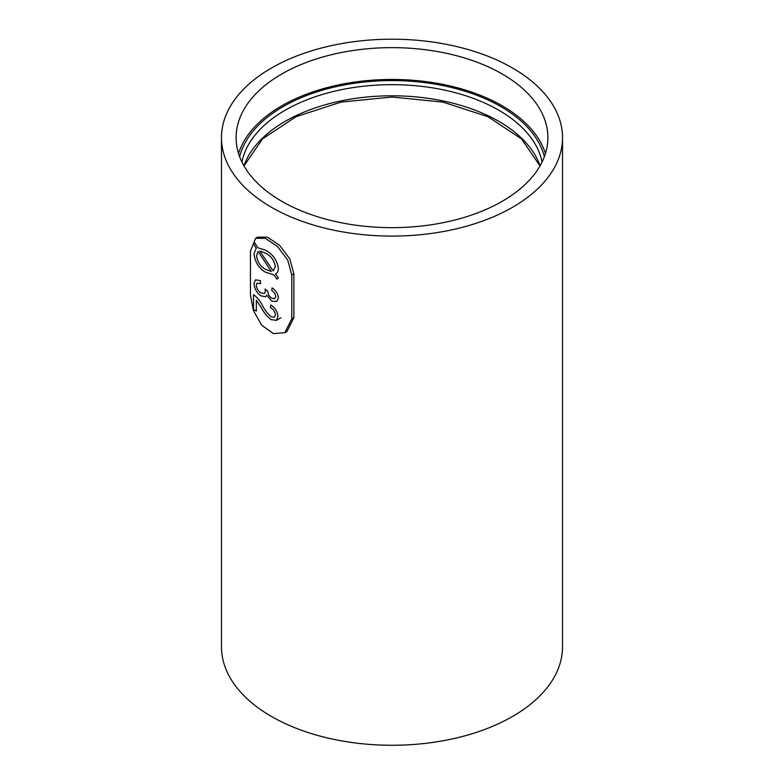 <?xml version="1.0" encoding="UTF-8"?>
<svg xmlns="http://www.w3.org/2000/svg" width="784" height="784" viewBox="0 0 784 784"><rect width="100%" height="100%" fill="white"/><g stroke="black" fill="none" stroke-linecap="round" stroke-linejoin="round"><path stroke-width="1.18" d="M281.76 201.292A155.898 90.013 0 0 0 451.662 220.804A155.898 90.013 0 0 0 547.898 137.651A155.898 90.013 0 0 0 392 47.638A155.898 90.013 0 0 0 236.102 137.651A155.898 90.013 0 0 0 281.76 201.292M271.421 207.26A170.52 98.451 0 0 0 457.258 228.605A170.52 98.451 0 0 0 562.52 137.651A170.52 98.451 0 0 0 392 39.2A170.52 98.451 0 0 0 221.48 137.651A170.52 98.451 0 0 0 271.421 207.26M545.448 153.556A155.898 90.013 0 0 0 392 79.458A155.898 90.013 0 0 0 238.552 153.556M221.48 137.651L221.48 646.829A170.52 98.451 0 0 0 271.421 716.439A170.52 98.451 0 0 0 457.258 737.783A170.52 98.451 0 0 0 562.52 646.829L562.52 137.651M250.439 251.203L255.613 238.326L265.384 238.365L277.516 246.509L287.738 260.082L291.785 275.066L291.785 318.823L284.847 332.71L273.469 333.602L261.709 325.252L253.399 310.572L250.439 294.96L250.439 251.203M284.847 332.71L286.934 331.514L293.882 317.618L293.882 273.851L289.845 258.906L279.604 245.333L267.452 237.17L257.701 237.121L255.613 238.326M256.329 300.233L256.329 311.081L253.506 309.455L253.506 294.627C257.064 297.254 260.043 300.88 262.464 305.505C264.816 310.18 267.736 313.943 271.235 316.795L274.4 317.236L275.439 314.952C274.949 311.601 273.283 309.161 270.421 307.651L270.735 304.937C275.057 307.612 277.458 311.464 277.938 316.511L276.448 320.342L271.186 319.656C267.158 316.667 263.767 312.532 261.013 307.24L256.329 300.233M278.398 268.334C278.34 271.127 277.369 273.028 275.468 274.037L278.398 277.918L277.026 279.231L273.694 274.743L265.433 272.205C258.789 268.265 254.976 262.091 253.996 253.683L256.201 248.303L253.448 243.599L254.829 242.873L257.701 247.695L265.531 250.204C272.675 253.996 276.958 260.043 278.398 268.334M259.71 250.958L273.185 270.931L275.37 266.707C274.243 260.386 270.941 255.839 265.462 253.056L259.71 250.958M265.443 269.314L271.333 271.48L258.142 251.527L256.525 255.604C257.387 261.905 260.357 266.472 265.443 269.314M253.996 283.485L255.506 279.849L260.298 280.584L260.592 283.671L257.054 283.142L256.241 285.131C256.682 288.561 258.24 291.158 260.925 292.922L264.375 293.549L265.423 291.197L265.1 289.002L267.883 291.432C268.001 294.382 269.333 296.666 271.881 298.273L274.763 298.616L275.703 296.666C275.39 294.088 274.077 292.069 271.754 290.609L272.077 287.895C275.821 290.354 277.928 293.696 278.398 297.93L276.674 301.517L271.734 301.085L266.746 295.156L265.639 296.773L260.945 295.833C256.848 293 254.535 288.884 253.996 283.485M544.361 156.722A153.958 88.886 0 0 0 392 80.585A153.958 88.886 0 0 0 239.639 156.722M542.067 162.043A151.028 87.2 0 0 0 392 84.662A151.028 87.2 0 0 0 241.933 162.043M540.068 165.816A151.028 87.2 0 0 0 392 95.795A151.028 87.2 0 0 0 243.932 165.816M293.882 273.851L291.785 275.066M293.882 317.618L291.785 318.823M540 165.943L521.517 138.915L487.854 116.669L442.911 102.096L392 97.04L341.079 102.096L296.136 116.669L262.483 138.915L244 165.943M280.927 317.755L276.448 320.342"/></g></svg>
